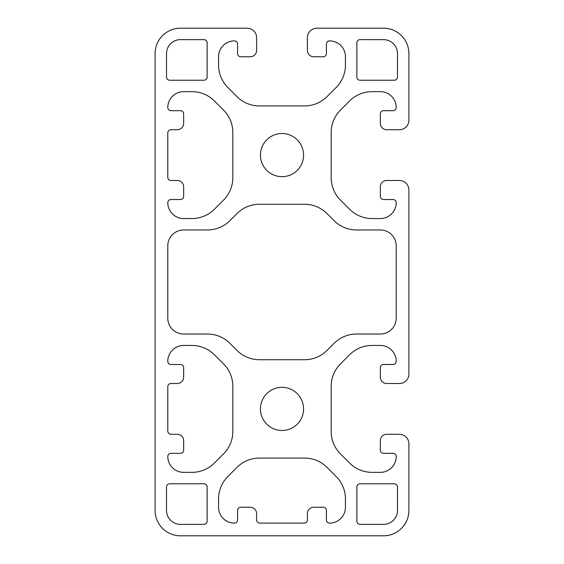 <?xml version="1.0" encoding="UTF-8"?>
<svg xmlns="http://www.w3.org/2000/svg" width="564" height="564" viewBox="0 0 564 564"><rect width="100%" height="100%" fill="white"/><g stroke="black" fill="none" stroke-linecap="round" stroke-linejoin="round"><path stroke-width="0.85" d="M303.573 408.9A21.573 21.573 0 0 0 282 387.327A21.573 21.573 0 0 0 260.427 408.9A21.573 21.573 0 0 0 282 430.473A21.573 21.573 0 0 0 303.573 408.9M303.573 155.1A21.573 21.573 0 0 0 282 133.527A21.573 21.573 0 0 0 260.427 155.1A21.573 21.573 0 0 0 282 176.673A21.573 21.573 0 0 0 303.573 155.1M408.9 443.797A9.518 9.518 0 0 0 399.382 434.28L386.692 434.28A6.345 6.345 0 0 0 380.347 440.625L380.347 450.142A3.172 3.172 0 0 0 383.52 453.315L393.037 453.315A3.172 3.172 0 0 1 396.21 456.487A15.862 15.862 0 0 1 380.347 472.35L372.05 472.35A31.725 31.725 0 0 1 349.617 463.058L340.466 453.907A31.725 31.725 0 0 1 331.174 431.474L331.174 386.326A31.725 31.725 0 0 1 340.466 363.893L349.617 354.742A31.725 31.725 0 0 1 372.05 345.45L380.347 345.45A15.862 15.862 0 0 1 396.21 361.312A3.172 3.172 0 0 1 393.037 364.485L383.52 364.485A3.172 3.172 0 0 0 380.347 367.657L380.347 377.175A6.345 6.345 0 0 0 386.692 383.52L399.382 383.52A9.518 9.518 0 0 0 408.9 374.002L408.9 189.998A9.518 9.518 0 0 0 399.382 180.48L386.692 180.48A6.345 6.345 0 0 0 380.347 186.825L380.347 196.343A3.172 3.172 0 0 0 383.52 199.515L393.037 199.515A3.172 3.172 0 0 1 396.21 202.688A15.862 15.862 0 0 1 380.347 218.55L372.05 218.55A31.725 31.725 0 0 1 349.617 209.258L340.466 200.107A31.725 31.725 0 0 1 331.174 177.674L331.174 132.526A31.725 31.725 0 0 1 340.466 110.093L349.617 100.942A31.725 31.725 0 0 1 372.05 91.65L380.347 91.65A15.862 15.862 0 0 1 396.21 107.512A3.172 3.172 0 0 1 393.037 110.685L383.52 110.685A3.172 3.172 0 0 0 380.347 113.857L380.347 123.375A6.345 6.345 0 0 0 386.692 129.72L399.382 129.72A9.518 9.518 0 0 0 408.9 120.202L408.9 53.58A25.38 25.38 0 0 0 383.52 28.2L316.897 28.2A9.518 9.518 0 0 0 307.38 37.718L307.38 50.407A6.345 6.345 0 0 0 313.725 56.752L323.243 56.752A3.172 3.172 0 0 0 326.415 53.58L326.415 44.062A3.172 3.172 0 0 1 329.587 40.89A15.862 15.862 0 0 1 345.45 56.752L345.45 65.05A31.725 31.725 0 0 1 336.158 87.483L327.007 96.634A31.725 31.725 0 0 1 304.574 105.926L259.426 105.926A31.725 31.725 0 0 1 236.993 96.634L227.842 87.483A31.725 31.725 0 0 1 218.55 65.05L218.55 56.752A15.862 15.862 0 0 1 234.412 40.89A3.172 3.172 0 0 1 237.585 44.062L237.585 53.58A3.172 3.172 0 0 0 240.757 56.752L250.275 56.752A6.345 6.345 0 0 0 256.62 50.407L256.62 37.718A9.518 9.518 0 0 0 247.102 28.2L180.48 28.2A25.38 25.38 0 0 0 155.1 53.58L155.1 510.42A25.38 25.38 0 0 0 180.48 535.8L383.52 535.8A25.38 25.38 0 0 0 408.9 510.42L408.9 443.797M256.62 519.938A3.172 3.172 0 0 0 259.792 523.11L304.207 523.11A3.172 3.172 0 0 0 307.38 519.938L307.38 513.592A6.345 6.345 0 0 1 313.725 507.247L323.243 507.247A3.172 3.172 0 0 1 326.415 510.42L326.415 519.938A3.172 3.172 0 0 0 329.587 523.11A15.862 15.862 0 0 0 345.45 507.247L345.45 498.95A31.725 31.725 0 0 0 336.158 476.517L327.007 467.366A31.725 31.725 0 0 0 304.574 458.074L259.426 458.074A31.725 31.725 0 0 0 236.993 467.366L227.842 476.517A31.725 31.725 0 0 0 218.55 498.95L218.55 507.247A15.862 15.862 0 0 0 234.412 523.11A3.172 3.172 0 0 0 237.585 519.938L237.585 510.42A3.172 3.172 0 0 1 240.757 507.247L250.275 507.247A6.345 6.345 0 0 1 256.62 513.592L256.62 519.938M170.962 129.72A3.172 3.172 0 0 0 167.79 132.892L167.79 177.307A3.172 3.172 0 0 0 170.962 180.48L177.307 180.48A6.345 6.345 0 0 1 183.653 186.825L183.653 196.343A3.172 3.172 0 0 1 180.48 199.515L170.962 199.515A3.172 3.172 0 0 0 167.79 202.688A15.862 15.862 0 0 0 183.653 218.55L191.95 218.55A31.725 31.725 0 0 0 214.383 209.258L223.534 200.107A31.725 31.725 0 0 0 232.826 177.674L232.826 132.526A31.725 31.725 0 0 0 223.534 110.093L214.383 100.942A31.725 31.725 0 0 0 191.95 91.65L183.653 91.65A15.862 15.862 0 0 0 167.79 107.512A3.172 3.172 0 0 0 170.962 110.685L180.48 110.685A3.172 3.172 0 0 1 183.653 113.857L183.653 123.375A6.345 6.345 0 0 1 177.307 129.72L170.962 129.72M170.962 383.52A3.172 3.172 0 0 0 167.79 386.692L167.79 431.107A3.172 3.172 0 0 0 170.962 434.28L177.307 434.28A6.345 6.345 0 0 1 183.653 440.625L183.653 450.142A3.172 3.172 0 0 1 180.48 453.315L170.962 453.315A3.172 3.172 0 0 0 167.79 456.487A15.862 15.862 0 0 0 183.653 472.35L191.95 472.35A31.725 31.725 0 0 0 214.383 463.058L223.534 453.907A31.725 31.725 0 0 0 232.826 431.474L232.826 386.326A31.725 31.725 0 0 0 223.534 363.893L214.383 354.742A31.725 31.725 0 0 0 191.95 345.45L183.653 345.45A15.862 15.862 0 0 0 167.79 361.312A3.172 3.172 0 0 0 170.962 364.485L180.48 364.485A3.172 3.172 0 0 1 183.653 367.657L183.653 377.175A6.345 6.345 0 0 1 177.307 383.52L170.962 383.52M259.426 204.274A31.725 31.725 0 0 0 236.993 213.566L229.879 220.679A31.725 31.725 0 0 1 207.446 229.971L183.653 229.971A15.862 15.862 0 0 0 167.79 245.833L167.79 318.166A15.862 15.862 0 0 0 183.653 334.029L207.446 334.029A31.725 31.725 0 0 1 229.879 343.321L236.993 350.434A31.725 31.725 0 0 0 259.426 359.726L304.574 359.726A31.725 31.725 0 0 0 327.007 350.434L334.121 343.321A31.725 31.725 0 0 1 356.554 334.029L380.347 334.029A15.862 15.862 0 0 0 396.21 318.166L396.21 245.833A15.862 15.862 0 0 0 380.347 229.971L356.554 229.971A31.725 31.725 0 0 1 334.121 220.679L327.007 213.566A31.725 31.725 0 0 0 304.574 204.274L259.426 204.274M207.129 42.794A3.172 3.172 0 0 0 203.957 39.621L180.48 39.621A13.959 13.959 0 0 0 166.521 53.58L166.521 77.056A3.172 3.172 0 0 0 169.693 80.229L203.957 80.229A3.172 3.172 0 0 0 207.129 77.056L207.129 42.794M356.871 521.206A3.172 3.172 0 0 0 360.043 524.379L383.52 524.379A13.959 13.959 0 0 0 397.479 510.42L397.479 486.944A3.172 3.172 0 0 0 394.306 483.771L360.043 483.771A3.172 3.172 0 0 0 356.871 486.944L356.871 521.206M169.693 483.771A3.172 3.172 0 0 0 166.521 486.944L166.521 510.42A13.959 13.959 0 0 0 180.48 524.379L203.957 524.379A3.172 3.172 0 0 0 207.129 521.206L207.129 486.944A3.172 3.172 0 0 0 203.957 483.771L169.693 483.771M394.306 80.229A3.172 3.172 0 0 0 397.479 77.056L397.479 53.58A13.959 13.959 0 0 0 383.52 39.621L360.043 39.621A3.172 3.172 0 0 0 356.871 42.794L356.871 77.056A3.172 3.172 0 0 0 360.043 80.229L394.306 80.229"/></g></svg>
